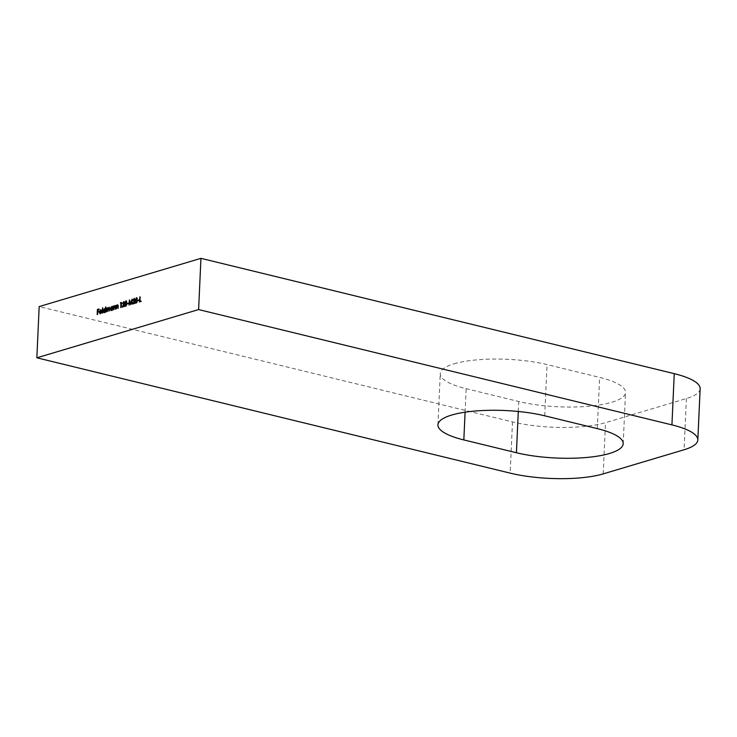 <?xml version="1.0" encoding="UTF-8"?>
<svg xmlns="http://www.w3.org/2000/svg" width="737" height="737" viewBox="0 0 737 737"><rect width="100%" height="100%" fill="white"/><g stroke="black" fill="none" stroke-linecap="round" stroke-linejoin="round"><path stroke-width="0.55" stroke-dasharray="3.69 2.76" d="M454.01 363.829A66.404 17.356 2.6 0 1 547.038 364.585L599.632 377.399A66.404 17.356 2.6 0 1 625.529 392.471A66.404 17.356 2.6 0 1 588.144 406.308A66.404 17.356 2.6 0 1 518.747 401.518L466.153 388.703A66.404 17.356 2.6 0 1 440.256 373.631A66.404 17.356 2.6 0 1 454.01 363.829M700.15 388.74A66.404 17.356 2.6 0 1 686.405 398.542L605.519 422.66A66.404 17.356 2.6 0 1 512.491 421.905L39.172 306.583M140.924 301.276L141.44 301.636L139.394 301.958M139.947 301.415L139.901 296.947M140.435 296.919L140.223 301.479M141.458 301.111L140.933 300.982M141.44 301.636L140.914 301.507M138.943 300.199L139.459 300.558L137.699 300.797M139.477 300.033L138.952 299.904M139.459 300.558L138.934 300.429M136.741 303.165L136.216 303.036L136.741 303.165L137.976 300.162L137.451 300.033M135.884 302.437L135.553 300.751M135.792 300.816L136.99 297.822L137.976 300.162M137.69 300.245L136.971 298.338L136.078 300.724L136.778 302.64L137.441 300.189M136.971 298.338L136.446 298.209M133.637 303.294L135.23 299.876L134.051 298.927M134.576 299.056L133.25 300.318M133.775 300.447L132.964 300.41M133.489 300.53L134.613 298.531L134.991 299.618M135.516 299.747L133.922 303.368M134.871 303.082L135.415 302.916L134.889 302.787M135.415 302.916L134.862 303.312M135.387 303.441L132.678 303.966M130.716 303.727L130.016 301.424L129.546 305.182L129.021 305.054M129.546 305.182L128.735 305.136M129.261 305.265L129.749 301.359M129.786 301.092L129.436 299.941M129.915 300.06L129.426 299.922M129.952 300.051L130.836 303.764M131.085 303.819L132.135 300.659M132.172 300.549L132.605 299.259L132.116 299.139L132.642 299.25L132.835 304.197L132.31 304.068M132.835 304.197L132.024 304.16M132.549 304.289L132.181 300.668M132.411 300.724L131.085 304.722L130.56 304.593M131.085 304.722L130.495 304.611M131.02 304.74L130.771 303.939M128.45 303.322L128.966 303.681L127.206 303.92M128.984 303.165L128.459 303.036M128.966 303.681L128.441 303.552M126.248 306.297L125.723 306.168L126.248 306.297L127.483 303.294L126.957 303.165M125.391 305.569L125.05 303.884M125.299 303.948L126.497 300.954L127.483 303.294M127.188 303.377L126.478 301.47L125.585 303.856L126.285 305.772L126.948 303.322M126.478 301.47L125.953 301.341M123.143 306.426L124.728 303.008L123.558 302.059M124.083 302.179L122.757 303.451M123.282 303.58L122.471 303.533M122.996 303.662L124.12 301.654L124.498 302.75M125.023 302.879L123.429 306.491M124.378 306.205L124.921 306.048L124.396 305.919M124.921 306.048L124.369 306.445M124.894 306.574L122.185 307.089M121.209 302.649L121.752 302.492L121.522 307.578L121.439 303.1L120.417 303.119M121.752 302.492L121.227 302.363M121.522 307.578L120.997 307.449M121.236 307.661L120.702 307.532M116.501 309.07L116.667 305.358L116.925 305.938L117.856 304.943L118.556 308.462L117.782 305.413L116.934 306.638L116.787 308.987L115.976 308.941M116.953 305.275L116.428 305.146M118.556 308.462L118.031 308.333M118.27 308.545L117.745 308.416M117.782 305.413L117.257 305.284M116.934 306.638L116.409 306.509M116.787 308.987L116.262 308.858M113.784 309.881L113.949 306.168L114.207 306.749L115.138 305.754L115.93 307.375L115.838 309.273L115.064 306.224L114.226 307.44L114.069 309.798L113.258 309.752M114.244 306.085L113.71 305.956M115.838 309.273L115.313 309.144M115.552 309.356L115.027 309.227M115.064 306.224L114.539 306.095M114.226 307.44L113.691 307.32M114.069 309.798L113.544 309.669M110.836 309.807L112.061 306.666L112.973 307.136L112.761 306.389M113.295 306.362L113.12 310.074L112.595 309.955M113.12 310.074L112.31 310.037M112.835 310.166L112.623 309.466M112.862 309.522L111.351 310.388M111.877 310.517L111.232 310.415M112.061 306.666L112.733 307.08M112.623 309.402L112.918 308.315L112.042 307.126L111.029 308.867L111.904 310.056L112.595 309.457M112.079 307.117L111.517 306.997M111.029 308.867L110.504 308.739M106.579 312.027L106.754 308.315L107.012 308.877L107.851 307.928L108.56 308.6L109.454 307.449L110.08 310.986L109.389 307.919L108.477 311.465L107.777 308.398L106.865 311.944L106.054 311.898M107.04 308.232L106.515 308.103M107.805 307.909L107.335 308.25M107.851 307.928L108.219 308.517M110.08 310.986L109.555 310.857M109.795 311.069L109.269 310.94M109.389 307.919L108.864 307.79M108.477 311.465L107.952 311.336M108.182 311.548L107.657 311.419M107.777 308.398L107.252 308.269M106.865 311.944L106.34 311.815M103.631 311.954L104.857 308.812L105.769 309.319L105.631 307.043M106.156 307.016L105.925 312.23L105.4 312.101M105.925 312.23L105.105 312.184M105.631 312.313L105.419 311.613M105.667 311.668L104.147 312.534M104.672 312.663L104.028 312.562M104.857 308.812L105.529 309.254M105.419 311.548L105.723 310.461L104.838 309.273L103.825 311.014L104.7 312.202L105.391 311.604M104.875 309.264L104.313 309.144M103.825 311.014L103.3 310.885M102.59 313.225L103.116 307.919L102.876 313.133L102.065 313.096M103.116 307.919L102.59 307.79M102.876 313.133L102.351 313.004M99.864 313.179L100.075 310.922L101.024 309.955L101.936 310.406L102.13 311.622L100.039 312.248L100.831 313.363L101.724 312.322L101.199 312.193M101.973 312.46L100.315 313.676M100.84 313.805L100.195 313.704M102.13 311.622L101.605 311.493M100.039 312.248L99.513 312.12M101.614 311.327L101.024 310.406L100.085 311.779M101.052 310.406L100.49 310.286M100.398 310.94L99.873 310.811M98.85 311.382L99.366 311.742L98.095 312.12L97.984 314.598L97.164 314.552M97.689 314.681L97.818 311.917M97.837 311.53L97.91 309.835M98.951 309.291L99.486 309.135L98.961 309.006M99.486 309.135L98.933 309.522M99.467 309.651L97.662 309.909M98.187 310.037L98.113 311.594M99.394 311.217L98.869 311.088M99.366 311.742L98.841 311.613M98.095 312.12L97.57 311.991M97.984 314.598L97.45 314.469M544.717 415.806L547.038 364.585M603.198 473.882L605.519 422.66M686.405 398.542L684.074 449.763M512.491 421.905L510.161 473.126M136.078 300.724L135.553 300.595M134.788 301.765L134.254 301.636M125.585 303.856L125.06 303.727M124.286 304.897L123.761 304.768M118.639 306.564L118.113 306.435M116.851 307.642L116.326 307.513M115.93 307.375L115.405 307.246M114.134 308.453L113.609 308.324M110.172 308.978L109.647 308.849M108.542 310.019L108.017 309.89M106.939 310.378L106.414 310.249M597.302 428.621L599.632 377.399M518.295 411.486L518.747 401.518M465.093 412.195L466.153 388.703M135.912 303.045L136.437 303.174M125.419 306.177L125.944 306.306M110.946 310.406L111.471 310.535M111.941 306.518L112.466 306.647M107.584 307.78L108.109 307.909M103.751 312.552L104.276 312.681M104.709 308.665L105.234 308.794M99.9 313.704L100.425 313.833M100.895 309.807L101.42 309.936M623.198 443.692L625.529 392.471M437.935 424.853L440.256 373.631"/><path stroke-width="1.11" d="M451.68 415.051A66.404 17.356 2.6 0 1 544.717 415.806L597.302 428.621A66.404 17.356 2.6 0 1 623.198 443.692A66.404 17.356 2.6 0 1 585.823 457.539A66.404 17.356 2.6 0 1 516.425 452.739L463.831 439.925A66.404 17.356 2.6 0 1 437.935 424.853A66.404 17.356 2.6 0 1 451.68 415.051M100.315 313.676L99.228 312.12L100.499 309.835L101.411 310.277L101.605 311.493L99.513 312.12L100.306 313.234L101.448 312.331L99.9 313.704M99.753 312.248L101.024 309.955L100.499 309.835L101.411 310.277M104.147 312.534L103.014 310.968L104.332 308.692L105.244 309.19L105.631 306.887L105.4 312.101L105.142 311.539L103.751 312.552M105.474 310.406L104.332 308.692L105.529 309.254M111.351 310.388L110.218 308.821L111.536 306.537L112.448 307.007L112.77 306.233L112.595 309.955L112.337 309.393L110.946 310.406M112.678 308.259L111.536 306.537L112.733 307.08M116.925 305.938L117.856 304.943L117.321 304.814L118.031 308.333L117.257 305.284L115.976 308.941L116.142 305.229L116.4 305.818L117.616 304.796M118.123 305.91L117.257 305.284M123.567 302.05L124.12 301.654L124.498 302.75L122.895 306.362L124.396 305.919L124.369 306.445L122.185 307.089L124.203 302.879L123.558 302.059L122.471 303.533L123.927 301.507M124.728 303.008L123.558 302.059M127.206 303.92L128.459 303.036L127.206 303.92M135.23 299.876L134.088 298.402L134.991 299.618L133.397 303.239L134.889 302.787L134.862 303.312L132.678 303.966L134.696 299.747L134.051 298.927L132.964 300.41L134.429 298.384M137.699 300.797L138.952 299.904L137.699 300.797M198.612 309.568L200.943 258.337L39.172 306.583L36.85 357.804L198.612 309.568L671.932 424.89L674.254 373.668A66.404 17.356 2.6 0 1 700.15 388.74L697.828 439.961A66.404 17.356 -177.4 0 0 671.932 424.89M139.394 301.958L139.91 296.79L139.698 301.35L140.933 300.982L140.914 301.507L139.394 301.958M135.884 302.437L135.267 300.687L136.465 297.693L137.451 300.033L135.912 303.045M136.465 298.209L136.769 297.684M129.021 305.054L129.39 299.931L130.56 303.69L132.116 299.121L132.31 304.068L131.877 300.595L130.56 304.593L129.491 301.295L129.021 305.054M125.391 305.569L124.774 303.819L125.963 300.825L126.957 303.165L125.419 306.177M125.972 301.332L126.276 300.807M120.417 303.119L121.227 302.363L120.702 307.532L120.914 302.971L120.417 303.119M114.207 306.749L115.138 305.754L114.613 305.625L115.405 307.246L115.313 309.144L114.539 306.095L113.258 309.752L113.424 306.039L113.682 306.629L114.898 305.606M115.414 306.721L114.539 306.095M109.408 307.43L108.929 307.32L109.555 310.857L108.864 307.79L107.657 311.419L107.252 308.269L106.054 311.898L106.22 308.186L106.487 308.748L107.326 307.799L108.026 308.471L109.196 307.301M107.805 307.909L108.219 308.517M109.62 307.919L108.864 307.79M108.017 308.398L107.252 308.269M102.065 313.096L102.59 307.79L102.065 313.096M97.164 314.552L97.395 309.466L98.961 309.006L97.662 309.909L97.588 311.465L98.869 311.088L98.841 311.613L97.57 311.991L97.164 314.552M200.943 258.337L674.254 373.668M697.828 439.961A66.404 17.356 -177.4 0 1 684.074 449.763L603.198 473.882A66.404 17.356 -177.4 0 1 510.161 473.126L36.85 357.804M140.924 301.276L139.698 301.35M138.234 300.632L137.718 300.272M138.243 300.401L138.943 300.199M136.391 302.548L137.156 300.116L136.446 298.209L135.553 300.595L136.575 302.649M137.174 298.328L136.446 298.209M134.871 303.082L133.397 303.239M133.388 303.755L133.637 303.294M127.741 303.764L127.225 303.404M127.75 303.533L128.45 303.322M125.898 305.671L126.663 303.248L125.953 301.341L125.06 303.727L126.082 305.781M126.681 301.461L125.953 301.341M124.378 306.205L122.895 306.362M121.034 302.999L120.628 302.538M118.353 305.966L117.782 305.413L118.353 305.966M115.635 306.776L115.064 306.224L115.635 306.776M111.877 310.517L110.743 308.95M111.361 309.936L111.877 310.065L111.379 309.927L112.392 308.186M112.715 307.375L112.079 307.117M112.356 307.108L111.517 306.997L110.504 308.739L111.6 310.065M107.335 308.25L106.828 308.13M107.353 308.259L107.851 307.928M104.672 312.663L103.539 311.097M104.157 312.083L104.682 312.212L104.175 312.073L105.188 310.332M105.511 309.522L104.875 309.264M105.161 309.254L104.313 309.144L103.3 310.885L104.396 312.212M100.195 313.704L99.864 313.179M99.559 311.65L101.338 311.125L100.49 310.286L99.559 311.65L101.614 311.327M101.863 311.254L101.024 310.406M100.49 310.286L101.052 310.406M97.91 309.835L97.395 309.466M97.92 309.595L98.951 309.291M98.85 311.382L97.588 311.465M516.425 452.739L518.295 411.486M463.831 439.925L465.093 412.195M117.496 305.265L118.031 305.394M114.788 306.076L115.313 306.205"/></g></svg>
